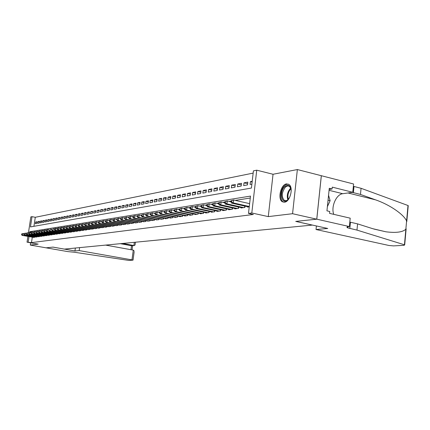 <?xml version="1.0" encoding="UTF-8"?>
<svg xmlns="http://www.w3.org/2000/svg" width="430" height="430" viewBox="0 0 430 430"><rect width="100%" height="100%" fill="white"/><g stroke="black" fill="none" stroke-linecap="round" stroke-linejoin="round"><path stroke-width="0.64" d="M286.509 183.895C280.747 184.465 277.35 199.187 282.376 201.777L284.493 202.213C290.137 201.896 293.781 187.281 288.912 184.427L286.509 183.895M28.428 232.936L30.842 216.903L32.003 216.661L30.46 226.922L251.426 188.05L253.415 170.877L256.737 170.189L251.803 212.979L248.486 213.409L250.496 196.096L29.735 231.722L29.622 232.469M349.364 226.551L316.792 219.182L295.829 221.396L327.757 228.47L316.034 229.512L388.962 245.487L393.595 245.89L404.023 245.315L404.694 244.869L356.975 230.093L347.736 227.868C346.37 227.244 346.773 226.82 348.934 226.588L349.364 226.551L350.197 218.166L329.563 213.371L329.756 211.501L326.945 210.84L329.278 188.302L332.067 188.996L332.261 187.141L352.767 192.291L353.594 183.997L297.361 169.554L273.045 174.263L256.737 170.189M253.157 173.102L35.287 217.29L32.003 216.661M321.307 175.714L316.754 219.182L292.561 213.71L297.361 169.554M30.637 242.81L30.299 245.073L38.173 244.132L27.031 242.176L27.907 236.387M316.754 219.182L295.722 221.407L312.32 225.083L64.36 249.099L52.965 247.105L46.117 247.83L30.299 245.073M247.492 206.696L247.444 207.099L249.25 206.841M241.106 207.609L241.058 208.002L244.869 207.464L245.025 206.142M234.866 208.507L234.823 208.889L238.548 208.362L238.698 207.072M228.776 209.378L228.733 209.754L232.372 209.238L232.517 207.986M222.826 210.232L222.783 210.598L226.336 210.093L226.481 208.878M217.005 211.071L216.962 211.42L220.439 210.931L220.579 209.743M211.318 211.882L211.275 212.226L214.672 211.748L214.812 210.593M205.755 212.683L205.717 213.017L209.039 212.544L209.174 211.42M200.315 213.463L200.278 213.791L203.524 213.328L203.659 212.232M194.994 214.226L194.957 214.543L198.133 214.092L198.268 213.027M189.786 214.973L189.748 215.285L192.86 214.844L192.989 213.801M184.69 215.704L184.653 216.005L187.695 215.575L187.824 214.559M179.697 216.419L179.659 216.715L182.643 216.29L182.766 215.301M174.811 217.118L174.774 217.408L177.692 216.994L177.816 216.027M170.022 217.806L169.984 218.085L172.844 217.682L172.968 216.736M165.33 218.478L165.297 218.752L168.098 218.354L168.216 217.435M160.734 219.133L163.448 219.015L163.567 218.112M156.23 219.778L158.89 219.66L159.003 218.779M151.817 220.413L154.424 220.294L154.537 219.434M147.49 221.031L150.043 220.918L150.151 220.074M143.244 221.638L145.749 221.525L145.856 220.703M139.078 222.235L141.534 222.122L141.642 221.321M134.993 222.821L137.401 222.708L137.509 221.923M130.983 223.396L133.348 223.283L133.456 222.514M127.054 223.955L129.371 223.847L129.473 223.095M123.19 224.508L125.469 224.401L125.571 223.665L125.463 224.401M119.4 225.051L121.636 224.949L121.733 224.224M115.681 225.583L117.874 225.481L117.97 224.772M112.026 226.105L114.181 226.003L114.272 225.309M108.435 226.621L110.553 226.519L110.644 225.841M104.909 227.126L106.989 227.024L107.081 226.357M101.442 227.62L103.485 227.524L103.576 226.868M98.035 228.104L100.045 228.007L100.136 227.368M94.691 228.583L96.664 228.491L96.755 227.862M91.402 229.056L93.342 228.959L93.428 228.346M88.166 229.518L90.074 229.426L90.16 228.819M84.989 229.969L86.865 229.878L86.946 229.287M81.861 230.421L83.705 230.329L83.791 229.744M78.787 230.856L80.598 230.77L80.679 230.195M75.761 231.292L77.545 231.2L77.626 230.641M72.783 231.716L74.54 231.63L74.621 231.077M69.853 232.135L71.584 232.049L71.659 231.507M66.972 232.544L68.676 232.458L68.752 231.931M64.14 232.952L65.811 232.867L65.887 232.345M61.345 233.35L62.995 233.264L63.07 232.754M58.598 233.743L60.221 233.662L60.291 233.157M55.895 234.13L57.491 234.049L57.561 233.549M53.229 234.511L54.803 234.431L54.873 233.941M50.606 234.882L52.154 234.807L52.223 234.323M48.02 235.253L49.547 235.172L49.617 234.705M45.478 235.613L46.977 235.538L47.047 235.076M42.968 235.973L44.451 235.898L44.516 235.441M40.501 236.328L41.957 236.253L42.022 235.801M38.066 236.672L39.501 236.602L39.565 236.156M35.669 237.016L37.082 236.941L37.147 236.511M36.942 222.288L35.599 222.036L37.023 221.767L36.765 223.487L35.341 223.745L35.599 222.036M39.34 221.842L37.974 221.59L39.415 221.316L39.157 223.052L37.716 223.315L37.974 221.59M41.764 221.396L40.382 221.133L41.844 220.859L41.586 222.606L40.124 222.874L40.382 221.133M44.231 220.939L42.828 220.676L44.311 220.397L44.053 222.154L42.57 222.423L42.828 220.676M46.736 220.477L45.311 220.208L46.816 219.924L46.553 221.697L45.048 221.971L45.311 220.208M49.273 220.009L47.827 219.735L49.359 219.445L49.095 221.23L47.563 221.509L47.827 219.735M51.853 219.536L50.385 219.252L51.939 218.961L51.67 220.762L50.122 221.041L50.385 219.252M54.47 219.053L52.976 218.768L54.556 218.472L54.287 220.278L52.713 220.569L52.976 218.768M57.125 218.564L55.615 218.268L57.211 217.967L56.948 219.794L55.346 220.085L55.615 218.268M59.824 218.064L58.286 217.768L59.915 217.462L59.646 219.3L58.023 219.596L58.286 217.768M62.565 217.558L61.006 217.257L62.656 216.946L62.388 218.8L60.737 219.101L61.006 217.257M65.349 217.042L63.764 216.736L65.441 216.424L65.172 218.29L63.495 218.596L63.764 216.736M68.177 216.521L66.569 216.209L68.268 215.892L67.999 217.774L66.295 218.085L66.569 216.209M71.052 215.994L69.413 215.672L71.144 215.349L70.869 217.247L69.144 217.564L69.413 215.672M73.971 215.457L72.31 215.129L74.068 214.801L73.793 216.709L72.036 217.032L72.31 215.129M76.938 214.909L75.25 214.575L77.034 214.242L76.76 216.166L74.97 216.494L75.25 214.575M79.953 214.355L78.233 214.016L80.05 213.672L79.776 215.618L77.959 215.946L78.233 214.016M83.017 213.791L81.27 213.447L83.119 213.097L82.84 215.054L80.996 215.392L81.27 213.447M86.134 213.215L84.361 212.866L86.236 212.511L85.957 214.484L84.081 214.828L84.361 212.866M89.306 212.635L87.5 212.275L89.408 211.915L89.123 213.903L87.215 214.253L87.5 212.275M92.525 212.038L90.687 211.673L92.627 211.307L92.348 213.318L90.407 213.672L90.687 211.673M95.804 211.436L93.933 211.06L95.906 210.689L95.627 212.716L93.649 213.076L93.933 211.06M99.136 210.824L97.234 210.442L99.244 210.066L98.959 212.108L96.949 212.474L97.234 210.442M102.528 210.2L100.593 209.808L102.636 209.426L102.351 211.485L100.308 211.861L100.593 209.808M105.979 209.566L104.012 209.168L106.092 208.776L105.802 210.856L103.721 211.232L104.012 209.168M109.494 208.921L107.489 208.512L109.602 208.115L109.311 210.211L107.199 210.598L107.489 208.512M113.069 208.265L111.026 207.846L113.181 207.443L112.891 209.555L110.736 209.953L111.026 207.846M116.707 207.599L114.627 207.169L116.82 206.76L116.53 208.889L114.337 209.292L114.627 207.169M120.411 206.916L118.293 206.481L120.529 206.061L120.233 208.211L118.003 208.62L118.293 206.481M124.184 206.223L122.029 205.776L124.302 205.352L124.007 207.523L121.733 207.937L122.029 205.776M128.027 205.518L125.834 205.062L128.145 204.626L127.85 206.819L125.533 207.244L125.834 205.062M131.94 204.804L129.704 204.336L132.064 203.89L131.763 206.104L129.409 206.534L129.704 204.336M135.928 204.073L133.649 203.594L136.052 203.137L135.751 205.373L133.354 205.814L133.649 203.594M139.992 203.325L137.67 202.836L140.121 202.374L139.82 204.626L137.369 205.078L137.67 202.836M144.136 202.568L141.766 202.068L144.265 201.595L143.959 203.868L141.465 204.325L141.766 202.068M148.355 201.794L145.942 201.278L148.49 200.799L148.183 203.1L145.641 203.562L145.942 201.278M152.661 201.009L150.199 200.477L152.795 199.993L152.489 202.31L149.898 202.783L150.199 200.477M157.052 200.203L154.542 199.665L157.186 199.165L156.88 201.503L154.236 201.987L154.542 199.665M161.529 199.386L158.966 198.832L161.669 198.321L161.357 200.686L158.659 201.181L158.966 198.832M166.098 198.547L163.486 197.983L166.238 197.461L165.926 199.848L163.174 200.353L163.486 197.983M170.758 197.698L168.092 197.112L170.898 196.585L170.592 198.999L167.781 199.509L168.092 197.112M175.515 196.827L172.79 196.23L175.66 195.688L175.349 198.128L172.484 198.649L172.79 196.23M180.369 195.94L177.59 195.327L180.519 194.774L180.208 197.236L177.278 197.773L177.59 195.327M185.33 195.037L182.492 194.403L185.48 193.844L185.163 196.327L182.175 196.875L182.492 194.403M190.393 194.113L187.491 193.462L190.544 192.893L190.227 195.403L187.179 195.962L187.491 193.462M195.564 193.172L192.602 192.506L195.72 191.92L195.403 194.457L192.285 195.026L192.602 192.506M200.848 192.21L197.822 191.522L201.003 190.92L200.686 193.489L197.504 194.07L197.822 191.522M206.244 191.226L203.153 190.517L206.411 189.904L206.088 192.5L202.836 193.097L203.153 190.517M211.764 190.221L208.604 189.496L211.931 188.867L211.614 191.49L208.281 192.097L208.604 189.496M217.408 189.195L214.178 188.447L217.58 187.808L217.257 190.458L213.855 191.081L214.178 188.447M223.181 188.141L219.875 187.373L223.353 186.717L223.03 189.399L219.553 190.038L219.875 187.373M229.088 187.072L225.702 186.276L229.26 185.609L228.937 188.319L225.379 188.969L225.702 186.276M235.129 185.975L231.662 185.158L235.307 184.47L234.979 187.211L231.34 187.878L231.662 185.158M241.311 184.852L237.763 184.008L241.493 183.309L241.165 186.082L237.435 186.765L237.763 184.008M247.642 183.701L244.009 182.836L247.825 182.116L247.497 184.922L243.681 185.62L244.009 182.836M35.287 217.29L33.932 226.309M252.211 181.293L250.4 181.632L250.072 184.448L251.883 184.121M32.298 237.172L31.487 242.611L253.351 214.479L248.486 213.409M250.271 198.015L235.248 200.391M231.066 201.047L228.916 201.391M224.788 202.041L222.735 202.363M218.655 203.008L216.698 203.32M212.667 203.954L210.802 204.25M206.819 204.879L205.04 205.158M201.106 205.782L199.412 206.045M195.516 206.663L193.908 206.916M190.06 207.523L188.528 207.765M184.717 208.367L183.266 208.598M179.498 209.19L178.111 209.41M174.386 209.996L173.075 210.205M169.388 210.786L168.141 210.985M164.496 211.56L163.314 211.748M159.707 212.318L158.584 212.495M155.015 213.06L153.956 213.226M150.425 213.785L149.42 213.941M145.921 214.495L144.975 214.645M141.513 215.188L140.615 215.333M137.191 215.871L136.348 216.005M132.956 216.543L132.16 216.666M128.801 217.198L128.054 217.317M124.727 217.838L124.028 217.951M120.733 218.472L120.078 218.574M116.815 219.09L116.202 219.187M112.972 219.698L112.402 219.784M109.198 220.294L108.666 220.375M105.495 220.875L105.001 220.955M101.862 221.45L101.405 221.525M98.287 222.014L97.868 222.079M94.783 222.568L94.401 222.627M91.343 223.111L90.993 223.165M87.956 223.643L87.639 223.697M84.635 224.17L84.35 224.218M54.379 228.765L54.266 229.534L54.658 228.722L54.379 228.765L55.196 228.4L57.115 228.518M54.352 228.953L53.121 228.733L52.842 230.63L65.317 232.936M51.589 229.389L50.385 229.163L50.106 231.05L62.506 233.334M33.303 237.355L34.696 237.279L34.76 236.855M273.045 174.263L268.277 216.612L292.561 213.71M268.277 216.612L251.803 212.979M31.487 242.611L27.031 242.176M29.003 236.586L28.181 242.031M31.879 232.109L29.735 231.722M252.12 182.046L250.4 181.632M21.608 233.958L21.726 234.613L21.608 233.958L22.957 233.528L22.693 235.264L34.282 237.338M21.726 234.613L22.693 235.264L22.123 235.355L33.696 237.424M21.833 233.92L22.957 233.528L23.886 233.7M21.5 234.651L22.123 235.355M289.54 197.606L287.95 199.74C282.053 205.884 278.678 192.355 284.622 186.776C288.293 184.008 290.497 185.351 291.234 190.807M290.938 188.582L289.471 186.437C288.148 185.609 286.735 185.921 285.224 187.367C281.682 192.463 281.354 196.779 284.23 200.326C285.477 201.036 286.81 200.74 288.234 199.445M288.433 184.142L286.407 184.4L284.38 185.825C280.172 189.78 279.398 199.902 283.166 201.901L283.934 202.245M327.38 206.658L330.122 200.681L328.552 195.29M328.047 200.181L330.122 200.681M79.598 247.621L79.174 250.588L131.972 259.87L133.279 250.131L105.63 245.1M134.128 251.964L133.037 260.134L128.962 260.44L73.922 252.184L67.773 251.598L46.107 247.83L52.928 247.105L74.944 250.964L79.174 250.588M75.363 248.035L74.944 250.964M122.695 243.45L133.891 245.519L134.321 242.321M133.037 260.134L131.972 259.87M120.357 243.676L131.505 245.729L134.208 245.546L135.052 245.035L135.133 244.423M131.994 245.745L131.505 245.729L130.967 249.712M134.23 251.19L133.279 250.131M356.975 230.093L357.583 223.874L372.778 228.706L385.968 231.808C396.03 233.065 402.663 232.195 405.861 229.195L406.603 220.982C403.845 214.5 389.752 204.701 375.54 199.848L360.469 194.446L352.288 192.355M360.469 194.446L361.071 188.297L353.363 186.319M349.805 222.079L357.583 223.874M406.603 220.982L408 205.513L361.071 188.297M316.792 219.182L321.344 175.709M316.034 229.512L316.405 225.954M333.777 214.35C330.783 206.975 336.244 194.285 342.742 193.71L352.767 192.291M408 205.513L407.941 206.163M329.16 189.436L332.067 188.996M23.903 233.592L24.032 234.259L23.903 233.592L25.268 233.162L25.005 234.909L36.663 237M24.032 234.259L25.005 234.909L24.424 235L36.066 237.086M24.134 233.554L25.268 233.162L26.219 233.334M23.8 234.291L24.424 235M26.235 233.221L26.364 233.893L26.235 233.221L27.611 232.791L27.348 234.549L39.076 236.661M26.364 233.893L27.348 234.549L26.757 234.64L38.469 236.747M26.472 233.189L27.611 232.791L28.59 232.963M26.133 233.925L26.757 234.64M28.606 232.85L28.735 233.522L28.606 232.85L29.992 232.41L29.724 234.183L41.527 236.312M28.735 233.522L29.724 234.183L29.127 234.28L40.909 236.398M28.842 232.813L29.992 232.41L30.987 232.592M28.498 233.56L29.127 234.28M31.008 232.469L31.143 233.146L31.008 232.469L32.406 232.028L32.137 233.812L44.01 235.962M31.143 233.146L32.137 233.812L31.53 233.909L43.387 236.048M31.25 232.431L32.406 232.028L33.427 232.211M30.901 233.184L31.53 233.909M33.449 232.082L33.583 232.764L33.449 232.082L34.857 231.636L34.588 233.436L46.531 235.602M33.583 232.764L34.588 233.436L33.97 233.533L45.897 235.694M33.696 232.044L34.857 231.636L35.905 231.829M33.341 232.802L33.97 233.533M35.926 231.689L36.066 232.377L35.926 231.689L37.346 231.238L37.077 233.055L49.095 235.237M36.066 232.377L37.077 233.055L36.453 233.151L48.45 235.328M36.174 231.652L37.346 231.238L38.415 231.437M35.814 232.415L36.453 233.151M38.437 231.292L38.582 231.98L38.437 231.292L39.877 230.84L39.603 232.668L51.697 234.871M38.582 231.98L39.603 232.668L38.969 232.764L51.041 234.963M38.695 231.249L39.877 230.84L40.968 231.039M38.329 232.023L38.969 232.764M40.995 230.888L41.14 231.582L40.995 230.888L42.441 230.432L42.167 232.275L54.336 234.495M41.14 231.582L42.167 232.275L41.522 232.372L53.669 234.592M41.248 230.845L42.441 230.432L43.564 230.636M40.882 231.625L41.522 232.372M43.586 230.475L43.736 231.179L43.586 230.475L45.048 230.012L44.774 231.872L57.018 234.113M43.736 231.179L44.774 231.872L44.118 231.974L56.341 234.21M43.849 230.432L45.048 230.012L46.198 230.227M43.478 231.216L44.118 231.974M46.22 230.055L46.375 230.765L46.488 230.018L46.22 230.055L47.698 229.593L47.418 231.464L59.738 233.726M46.375 230.765L47.418 231.464L46.752 231.566L59.055 233.823M46.488 230.018L47.698 229.593L48.87 229.808M46.112 230.808L46.752 231.566M49.058 230.346L49.165 229.593L48.784 230.389L50.106 231.05L49.434 231.157L61.812 233.436M48.896 229.636L49.165 229.593M48.784 230.389L49.434 231.157M51.777 229.921L51.89 229.158L51.503 229.964L52.842 230.63L52.154 230.738L64.608 233.038M51.616 229.201L51.89 229.158M51.503 229.964L52.154 230.738M54.658 228.722L55.895 228.287L55.615 230.206L68.171 232.533M54.545 229.486L55.615 230.206L54.916 230.313L67.451 232.635M54.266 229.534L54.916 230.313M57.185 228.319L57.072 229.093L57.357 229.05L57.469 228.276L57.185 228.319L58.716 227.841L58.437 229.77L71.074 232.119M57.357 229.05L58.437 229.77L57.727 229.883L70.343 232.221M57.469 228.276L58.716 227.841L60.006 228.083M57.072 229.093L57.727 229.883M60.039 227.868L59.926 228.647L60.211 228.604L60.329 227.825L60.039 227.868L61.587 227.384L61.302 229.33L74.019 231.7M60.211 228.604L61.302 229.33L60.582 229.443L73.277 231.808M60.329 227.825L61.587 227.384L62.909 227.631M59.926 228.647L60.582 229.443M62.941 227.411L62.823 228.196L63.119 228.147L63.231 227.362L62.941 227.411L64.5 226.922L64.215 228.884L77.013 231.275M63.119 228.147L64.215 228.884L63.484 228.996L76.26 231.383M63.231 227.362L64.5 226.922L65.855 227.174M62.823 228.196L63.484 228.996M65.887 226.943L65.774 227.733L66.07 227.685L66.188 226.895L65.887 226.943L67.467 226.449L67.177 228.427L80.061 230.845M66.07 227.685L67.177 228.427L66.435 228.545L79.297 230.953M66.188 226.895L67.467 226.449L68.854 226.712M65.774 227.733L66.435 228.545M68.886 226.465L68.773 227.266L69.074 227.217L69.187 226.416L68.886 226.465L70.477 225.97L70.192 227.964L83.157 230.405M69.074 227.217L70.192 227.964L69.434 228.083L82.377 230.518M69.187 226.416L70.477 225.97L71.901 226.239M68.773 227.266L69.434 228.083M71.934 225.986L71.821 226.787L72.127 226.739L72.245 225.933L71.934 225.986L73.546 225.481L73.256 227.497L86.306 229.959M72.127 226.739L73.256 227.497L72.482 227.615L85.516 230.072M72.245 225.933L73.546 225.481L74.997 225.755M71.821 226.787L72.482 227.615M75.035 225.492L74.922 226.304L75.234 226.255L75.347 225.444L75.035 225.492L76.664 224.987L76.368 227.013L89.51 229.507M75.234 226.255L76.368 227.013L75.589 227.137L88.704 229.62M75.347 225.444L76.664 224.987L78.153 225.272M74.922 226.304L75.589 227.137M78.19 224.992L78.072 225.809L78.394 225.761L78.507 224.944L78.19 224.992L79.835 224.481L79.539 226.529L92.767 229.045M78.394 225.761L79.539 226.529L78.744 226.653L91.945 229.158M78.507 224.944L79.835 224.481L81.361 224.772M78.072 225.809L78.744 226.653M81.399 224.487L81.281 225.309L81.609 225.261L81.721 224.433L81.399 224.487L83.06 223.965L82.764 226.035L96.078 228.572M81.609 225.261L82.764 226.035L81.953 226.158L95.245 228.69M81.721 224.433L83.06 223.965L84.624 224.267M81.281 225.309L81.953 226.158M84.667 223.965L84.549 224.799L84.877 224.75L84.995 223.917L84.667 223.965L86.339 223.444L86.043 225.53L99.448 228.094M84.877 224.75L86.043 225.53L85.221 225.653L98.604 228.217M84.995 223.917L86.339 223.444L87.946 223.756M84.549 224.799L85.221 225.653M87.989 223.439L87.87 224.283L88.204 224.229L88.322 223.385L87.989 223.439L89.682 222.912L89.386 225.014L102.877 227.61M88.204 224.229L89.386 225.014L88.542 225.143L102.017 227.728M88.322 223.385L89.682 222.912L91.327 223.229M87.87 224.283L88.542 225.143M91.37 222.907L91.251 223.75L91.59 223.697L91.714 222.853L91.37 222.907L93.079 222.375L92.783 224.492L106.371 227.11M91.59 223.697L92.783 224.492L91.929 224.627L105.49 227.239M91.714 222.853L93.079 222.375L94.767 222.697M91.251 223.75L91.929 224.627M94.815 222.358L94.691 223.213L95.041 223.159L95.159 222.305L94.815 222.358L96.54 221.821L96.245 223.96L109.924 226.61M95.041 223.159L96.245 223.96L95.374 224.095L109.026 226.734M95.159 222.305L96.54 221.821L98.271 222.159M94.691 223.213L95.374 224.095M98.319 221.805L98.196 222.665L98.551 222.611L98.674 221.746L98.319 221.805L100.066 221.262L99.765 223.417L113.541 226.094M98.551 222.611L99.765 223.417L98.879 223.557L112.628 226.223M98.674 221.746L100.066 221.262L101.835 221.606M98.196 222.665L98.879 223.557M101.888 221.24L101.765 222.111L102.13 222.052L102.249 221.181L101.888 221.24L103.657 220.692L103.356 222.869L117.223 225.573M102.13 222.052L103.356 222.869L102.453 223.009L116.294 225.702M102.249 221.181L103.657 220.692L105.474 221.047M101.765 222.111L102.453 223.009M105.522 220.66L105.404 221.541L105.769 221.482L105.893 220.606L105.522 220.66L107.312 220.106L107.005 222.305L120.975 225.04M105.769 221.482L107.005 222.305L106.086 222.45L120.029 225.175M105.893 220.606L107.312 220.106L109.172 220.477M105.404 221.541L106.086 222.45M109.225 220.074L109.107 220.961L109.478 220.902L109.602 220.015L109.225 220.074L111.037 219.515L110.73 221.735L124.791 224.498M109.478 220.902L110.73 221.735L109.79 221.88L123.829 224.637M109.602 220.015L111.037 219.515L112.945 219.897M109.107 220.961L109.79 221.88M112.999 219.477L112.88 220.375L113.262 220.31L113.38 219.418L112.999 219.477L114.826 218.913L114.52 221.149L128.683 223.944M113.262 220.31L114.52 221.149L113.568 221.299L127.705 224.084M113.38 219.418L114.826 218.913L116.788 219.3M112.88 220.375L113.568 221.299M116.847 218.87L116.723 219.773L117.11 219.708L117.234 218.805L116.847 218.87L118.696 218.295L118.384 220.558L132.65 223.385M117.11 219.708L118.384 220.558L117.411 220.708L131.65 223.525M117.234 218.805L118.696 218.295L120.701 218.698M116.723 219.773L117.411 220.708M120.766 218.246L120.642 219.16L121.034 219.096L121.163 218.187L120.766 218.246L122.636 217.671L122.324 219.95L136.686 222.81M121.034 219.096L122.324 219.95L121.335 220.106L135.67 222.955M121.163 218.187L122.636 217.671L124.695 218.085M120.642 219.16L121.335 220.106M124.759 217.618L124.635 218.537L125.039 218.472L125.162 217.553L124.759 217.618L126.651 217.032L126.339 219.332L140.809 222.229M125.039 218.472L126.339 219.332L125.329 219.488L139.772 222.375M125.162 217.553L126.651 217.032L128.769 217.456M124.635 218.537L125.329 219.488M128.833 216.967L128.71 217.897L129.118 217.833L129.242 216.903L128.833 216.967L130.747 216.381L130.435 218.703L145.007 221.633M129.118 217.833L130.435 218.703L129.403 218.865L143.948 221.783M129.242 216.903L130.747 216.381L132.918 216.817M128.71 217.897L129.403 218.865M132.988 216.311L132.859 217.252L133.279 217.182L133.407 216.247L132.988 216.311L134.923 215.715L134.606 218.064L149.285 221.025M133.279 217.182L134.606 218.064L133.558 218.225L148.205 221.176M133.407 216.247L134.923 215.715L137.154 216.166M132.859 217.252L133.558 218.225M137.224 215.64L137.095 216.586L137.525 216.521L137.648 215.575L137.224 215.64L139.18 215.038L138.869 217.408L153.65 220.407M137.525 216.521L138.869 217.408L137.793 217.575L152.548 220.563M137.648 215.575L139.18 215.038L141.47 215.505M137.095 216.586L137.793 217.575M141.545 214.957L141.416 215.914L141.852 215.844L141.981 214.887L141.545 214.957L143.529 214.344L143.212 216.742L158.1 219.773M141.852 215.844L143.212 216.742L142.115 216.908L156.982 219.934M141.981 214.887L143.529 214.344L145.877 214.828M141.416 215.914L142.115 216.908M145.953 214.258L145.824 215.226L146.27 215.156L146.399 214.188L145.953 214.258L147.963 213.64L147.641 216.059L162.642 219.128M146.27 215.156L147.641 216.059L146.528 216.231L161.497 219.289M146.399 214.188L147.963 213.64L150.376 214.14M145.824 215.226L146.528 216.231M150.457 213.543L150.328 214.522L150.779 214.452L150.908 213.474L150.457 213.543L152.489 212.92L152.166 215.365L167.275 218.472M150.779 214.452L152.166 215.365L151.027 215.537L166.109 218.639M150.908 213.474L152.489 212.92L154.967 213.436M150.328 214.522L151.027 215.537M155.047 212.818L154.918 213.801L155.386 213.731L155.515 212.743L155.047 212.818L157.106 212.183L156.783 214.656L172.011 217.8M155.386 213.731L156.783 214.656L155.622 214.833L170.817 217.967M155.515 212.743L157.106 212.183L159.654 212.716M154.918 213.801L155.622 214.833M159.74 212.076L159.611 213.07L160.084 212.995L160.213 212.001L159.74 212.076L161.825 211.436L161.503 213.93L176.838 217.112M160.084 212.995L161.503 213.93L160.315 214.113L175.623 217.29M160.213 212.001L161.825 211.436L164.443 211.985M159.611 213.07L160.315 214.113M164.529 211.313L164.4 212.323L164.883 212.248L165.012 211.237L164.529 211.313L166.641 210.668L166.319 213.189L181.766 216.414M164.883 212.248L166.319 213.189L165.104 213.377L180.525 216.591M165.012 211.237L166.641 210.668L169.334 211.237M164.4 212.323L165.104 213.377M169.42 210.539L169.291 211.56L169.785 211.479L169.915 210.463L169.42 210.539L171.565 209.888L171.237 212.436L186.803 215.699M169.785 211.479L171.237 212.436L169.995 212.624L185.534 215.881M169.915 210.463L171.565 209.888L174.327 210.469M169.291 211.56L169.995 212.624M174.419 209.749L174.29 210.775L174.795 210.695L174.929 209.668L174.419 209.749L176.59 209.087L176.262 211.662L191.947 214.973M174.795 210.695L176.262 211.662L174.994 211.856L190.651 215.156M174.929 209.668L176.59 209.087L179.434 209.689M174.29 210.775L174.994 211.856M179.53 208.937L179.396 209.98L179.917 209.899L180.046 208.856L179.53 208.937L181.729 208.27L181.395 210.872L197.203 214.226M179.917 209.899L181.395 210.872L180.105 211.071L195.876 214.414M180.046 208.856L181.729 208.27L184.653 208.894M179.396 209.98L180.105 211.071M184.75 208.109L184.62 209.163L185.147 209.082L185.282 208.029L184.75 208.109L186.98 207.432L186.647 210.066L202.573 213.463M185.147 209.082L186.647 210.066L185.325 210.27L201.219 213.656M185.282 208.029L186.98 207.432L189.99 208.082M184.62 209.163L185.325 210.27M190.092 207.265L189.958 208.33L190.495 208.244L190.63 207.179L190.092 207.265L192.35 206.577L192.017 209.238L208.066 212.683M190.495 208.244L192.017 209.238L190.662 209.448L206.679 212.882M190.63 207.179L192.35 206.577L195.446 207.249M189.958 208.33L190.662 209.448M195.553 206.4L195.419 207.475L195.972 207.389L196.101 206.314L195.553 206.4L197.843 205.707L197.504 208.394L213.678 211.888M195.972 207.389L197.504 208.394L196.123 208.609L212.264 212.087M196.101 206.314L197.843 205.707L201.025 206.4M195.419 207.475L196.123 208.609M201.138 205.513L201.003 206.604L201.568 206.513L201.702 205.427L201.138 205.513L203.46 204.809L203.121 207.534L219.418 211.071M201.568 206.513L203.121 207.534L201.708 207.749L217.972 211.28M201.702 205.427L203.46 204.809L206.739 205.529M201.003 206.604L201.708 207.749M206.851 204.61L206.717 205.707L207.292 205.621L207.432 204.519L206.851 204.61L209.206 203.895L208.867 206.647L225.293 210.238M207.292 205.621L208.867 206.647L207.421 206.873L223.815 210.447M207.432 204.519L209.206 203.895L212.581 204.642M206.717 205.707L207.421 206.873M212.7 203.686L212.565 204.793L213.156 204.701L213.291 203.589L212.7 203.686L215.091 202.96L214.753 205.744L231.302 209.388M213.156 204.701L214.753 205.744L213.269 205.97L229.787 209.603M213.291 203.589L215.091 202.96L218.569 203.734M212.565 204.793L213.269 205.97M218.687 202.734L218.553 203.858L219.16 203.766L219.295 202.637L218.687 202.734L221.111 202.003L220.773 204.82L237.457 208.512M219.16 203.766L220.773 204.82L219.257 205.051L235.903 208.733M219.295 202.637L221.111 202.003L224.697 202.804M218.553 203.858L219.257 205.051M224.82 201.761L224.686 202.901L225.304 202.804L225.444 201.665L224.82 201.761L227.282 201.02L226.938 203.868L243.751 207.62M225.304 202.804L226.938 203.868L225.384 204.11L242.165 207.846M225.444 201.665L227.282 201.02L230.975 201.853M224.686 202.901L225.384 204.11M231.103 200.767L230.964 201.923L231.598 201.821L231.738 200.665L231.103 200.767L233.597 200.014L233.259 202.901L249.287 206.502M231.598 201.821L233.259 202.901L231.662 203.143L248.578 206.938M231.738 200.665L233.597 200.014L249.62 203.643M230.964 201.923L231.662 203.143M287.858 199.778C286.633 195.784 287.428 192.054 290.228 188.582M290.965 188.695L290.755 188.894C288.159 192.038 287.348 195.526 288.315 199.359M353.39 192.672L354.003 186.491M350.455 222.24L349.832 228.486M404.453 244.783L405.861 229.195M375.54 199.848L347.988 192.968M329.068 190.313L342.742 193.71M129.36 223.853L129.462 223.095M133.327 223.288L133.434 222.509M137.374 222.713L137.482 221.918M141.497 222.127L141.604 221.31M145.7 221.531L145.808 220.692M149.984 220.923L150.097 220.063M154.354 220.305L154.467 219.424M158.81 219.671L158.928 218.768M163.357 219.026L163.475 218.096M167.996 218.37L168.119 217.413M172.731 217.698L172.86 216.715M177.569 217.01L177.697 216M182.503 216.311L182.632 215.274M187.544 215.597L187.679 214.527M192.694 214.866L192.828 213.769M197.956 214.119L198.096 212.99M203.331 213.355L203.476 212.194M208.829 212.576L208.975 211.377M214.446 211.78L214.597 210.544M220.192 210.963L220.348 209.695M226.072 210.13L226.228 208.819M232.087 209.276L232.248 207.926M238.247 208.4L238.408 207.013M244.552 207.507L244.718 206.072M285.821 200.697L284.23 200.326M290.024 186.572L289.471 186.437M135.428 242.214L135.052 245.035M131.816 245.761L134.208 245.546M132.037 249.905L132.601 245.691M385.968 231.808L373.88 229.045M347.848 226.739L347.736 227.868M404.694 244.869L406.146 228.76M406.791 221.6L408.237 205.61"/></g></svg>
